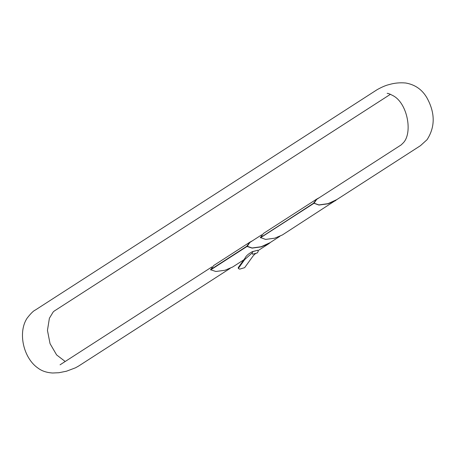 <?xml version="1.0" encoding="UTF-8"?>
<svg xmlns="http://www.w3.org/2000/svg" width="456" height="456" viewBox="0 0 456 456"><rect width="100%" height="100%" fill="white"/><g stroke="black" fill="none" stroke-linecap="round" stroke-linejoin="round"><path stroke-width="0.68" d="M256.876 253C255.468 253.405 254.003 254.676 252.481 256.813L244.644 267.666L239.662 269.148L238.42 268.544L238.231 267.604L245.157 257.976C245.944 256.033 248.298 253.935 252.225 251.683L257.868 250.23L253.051 251.552L252.122 252.989L252.561 254.231L257.281 252.926L258.21 251.49L257.868 250.23M252.504 240.751L249.979 242.119L246.679 246.343L252.111 248.121L261.248 246.884L268.886 243.658L270.704 242.227M269.98 242.695L261.18 246.736L252.065 247.984L247.272 246.251L249.996 242.284L251.341 241.498M249.979 242.119L213.739 265.489L210.837 269.45M246.679 246.343L210.438 269.713L215.87 271.485L225.002 270.248L232.645 267.022L243.817 259.817M247.186 246.348L210.94 269.718M246.742 246.474L210.495 269.838M319.297 197.682L316.789 199.05L313.489 203.273L313.99 203.279L260.69 237.644L265.62 239.411L274.751 238.174L282.395 234.948L337.52 199.152M313.99 203.279L318.921 205.046L328.052 203.815L335.696 200.583M313.489 203.273L260.69 237.644M313.546 203.399L260.245 237.764M316.789 199.05L263.488 233.415L260.587 237.376M336.802 199.614L327.984 203.661L318.875 204.915L314.076 203.182L316.806 199.209L318.128 198.434M238.328 268.419L244.695 259.555L252.122 252.989M258.227 250.532L268.886 243.658M60.067 364.806L211.915 266.914M248.885 243.082L261.67 234.84M315.706 200.002L401.16 144.911L403.395 142.728C412.885 132.611 407.419 103.438 393.334 95.828C389.914 93.999 387.856 93.178 387.155 93.372M334.316 201.216L420.466 145.675L427.072 139.678C435.246 126.939 435.229 113.031 427.015 97.972C422.227 89.61 415.108 84.622 405.663 82.998C399.838 82.49 394.337 83.02 389.167 84.577C385.964 85.283 381.934 86.993 377.072 89.712L35.289 310.057C33.527 310.747 30.837 313.403 27.223 318.026C17.51 332.344 23.45 358.268 38.053 368.14C41.832 371.019 46.694 372.637 52.628 373.002L58.921 372.723L66.496 371.207L75.491 367.804L78.677 366.014L230.12 268.396M279.87 236.322L267.529 244.279M390.444 94.284L54.139 311.117M54.184 311.089L53.158 312.024L49.39 318.265L47.452 330.389L50.046 343.647L56.629 354.933L65.214 361.5"/></g></svg>
